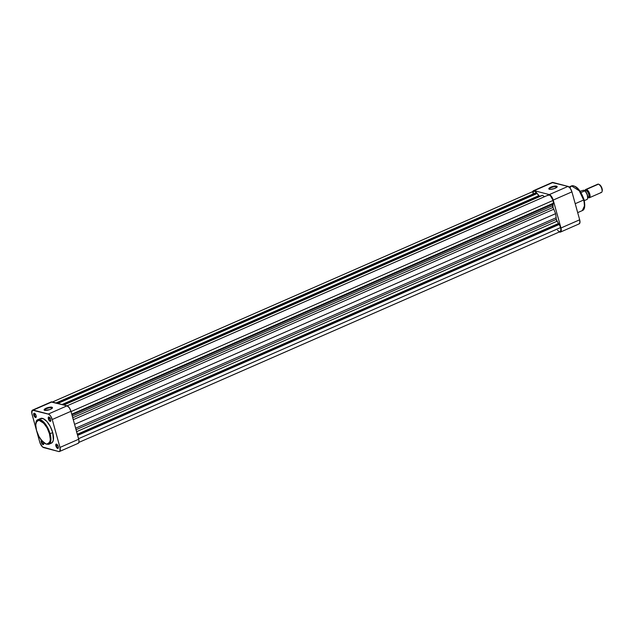 <?xml version="1.0" encoding="UTF-8"?>
<svg xmlns="http://www.w3.org/2000/svg" width="634" height="634" viewBox="0 0 634 634"><rect width="100%" height="100%" fill="white"/><g stroke="black" fill="none" stroke-linecap="round" stroke-linejoin="round"><path stroke-width="0.95" d="M41.448 440.329L41.281 442.144L41.884 442.041A1.894 0.808 -113.7 0 0 42.819 443.721A1.894 0.808 -113.7 0 0 43.762 443.871A1.894 0.808 66.3 0 1 43.587 444.022A1.894 0.808 66.3 0 1 41.884 442.041L42.597 441.724L41.884 442.041A1.894 0.808 66.3 0 1 41.82 440.852A1.894 0.808 -113.7 0 0 41.884 442.041L41.281 442.144A2.346 0.999 66.3 0 1 41.416 440.353M43.595 442.675A2.346 0.999 66.3 0 1 43.619 442.754L43.477 442.326M56.909 444.355A1.894 0.808 -113.7 0 0 56.489 445.861L55.895 445.971A2.346 0.999 66.3 0 1 56.664 444.188A2.346 0.999 66.3 0 1 58.233 446.582L57.702 445.33L56.489 445.861A1.894 0.808 66.3 0 1 56.672 444.371A1.894 0.808 66.3 0 1 56.909 444.355M49.397 417.259A1.894 0.808 -113.7 0 0 48.976 418.773L48.382 418.876A2.346 0.999 66.3 0 1 49.151 417.093A2.346 0.999 66.3 0 1 50.72 419.486L50.189 418.234L48.976 418.773A1.894 0.808 66.3 0 1 49.159 417.283A1.894 0.808 66.3 0 1 49.397 417.259M34.783 413.431A1.894 0.808 -113.7 0 0 34.371 414.945L33.768 415.056A2.346 0.999 66.3 0 1 34.537 413.273A2.346 0.999 66.3 0 1 36.106 415.666L35.575 414.406L34.371 414.945A1.894 0.808 66.3 0 1 34.553 413.455A1.894 0.808 66.3 0 1 34.783 413.431M52.139 408.304A3.867 1.117 -15.5 0 0 51.608 407.797L51.869 407.21A4.319 1.244 164.5 0 1 52.353 408.042A4.319 1.244 164.5 0 1 48.937 409.889A4.319 1.244 164.5 0 1 44.705 410.349L44.237 409.493L46.876 407.924L50.768 407.115L52.416 407.551L51.639 408.7L49.698 409.635L44.705 410.349A4.319 1.244 164.5 0 1 44.42 410.246A4.319 1.244 164.5 0 1 46.417 408.098A4.319 1.244 164.5 0 1 51.869 407.21L51.608 407.797A3.867 1.117 164.5 0 1 52.131 408.161A3.867 1.117 164.5 0 1 52.139 408.304M51.822 408.573L51.608 407.797L51.822 408.573M49.476 433.822C51.417 439.592 50.371 443.031 46.337 444.133C41.004 440.582 37.739 436.01 36.534 430.431L35.726 424.978L36.637 421.206L39.054 420.017L43.12 422.339L47.146 427.966L49.476 433.822L50.284 439.283L49.935 441.819L48.992 443.515L47.534 444.236L45.68 443.911L42.177 441.169L38.864 436.295L36.534 430.431C34.593 424.661 35.639 421.23 39.673 420.128C45.006 423.678 48.271 428.243 49.476 433.822L50.078 433.719L49.476 433.822M50.086 443.348L52.194 442.595L53.367 440.051L52.701 432.57A13.465 5.73 -113.7 0 0 40.6 418.488L37.977 419.637A13.465 5.73 66.3 0 1 50.078 433.719L45.727 424.487L37.977 419.637C35.75 420.088 35.242 423.678 36.471 430.391C39.736 439.948 43.841 444.585 48.778 444.299L50.902 439.624L50.078 433.719A13.465 5.73 66.3 0 1 48.778 444.299L51.402 443.15A13.465 5.73 -113.7 0 0 52.701 432.57L50.078 433.719L52.701 432.57L50.284 426.508L46.861 421.467L43.231 418.63L40.251 418.67M32.516 410.127L51.235 401.924A5.199 2.211 -113.7 0 1 51.988 401.893L33.269 410.087L48.327 414.034L67.053 405.831L51.988 401.893L33.269 410.087A5.199 2.211 66.3 0 0 32.516 410.127A5.199 2.211 66.3 0 0 32.009 414.208L36.162 429.178L31.803 413.281L32.382 410.198L48.858 414.256L50.546 415.912L52.242 419.502L59.984 447.43L59.945 451.115L58.732 451.543L42.581 446.978L40.069 443.079L36.843 431.619L39.76 442.136A5.199 2.211 66.3 0 0 43.675 447.604L58.732 451.543A5.199 2.211 66.3 0 0 59.485 451.511L78.212 443.309A5.199 2.211 -113.7 0 0 78.711 439.227L70.96 411.3L69.264 407.717L67.053 405.831L51.1 401.996M33.768 415.056L35.536 417.529L36.186 417.109L36.106 415.666A2.346 0.999 66.3 0 1 36.201 417.069A2.346 0.999 66.3 0 1 35.068 417.259A2.346 0.999 66.3 0 1 33.768 415.056L35.583 414.414L34.339 413.194L33.689 413.614L33.768 415.056M48.382 418.876L50.149 421.348L50.799 420.928L50.72 419.486A2.346 0.999 66.3 0 1 50.815 420.897A2.346 0.999 66.3 0 1 49.674 421.087A2.346 0.999 66.3 0 1 48.382 418.876L50.189 418.242L48.945 417.014L48.295 417.434L48.382 418.876M55.895 445.971L57.662 448.444L58.312 448.024L58.233 446.582A2.346 0.999 66.3 0 1 58.328 447.984A2.346 0.999 66.3 0 1 57.187 448.175A2.346 0.999 66.3 0 1 55.895 445.971L57.702 445.33L56.458 444.109L55.808 444.529L55.895 445.971M41.281 442.144L43.049 444.616L43.698 444.196L43.619 442.754A2.346 0.999 66.3 0 1 43.714 444.157A2.346 0.999 66.3 0 1 42.581 444.355A2.346 0.999 66.3 0 1 41.281 442.144M77.934 443.388L78.893 442.421L78.917 440.147L70.96 411.3L52.242 419.502L59.984 447.43L78.711 439.227L59.984 447.43A5.199 2.211 66.3 0 1 59.485 451.511M58.368 447.691A1.894 0.808 66.3 0 1 58.201 447.85A1.894 0.808 66.3 0 1 56.489 445.861A1.894 0.808 -113.7 0 0 57.425 447.549A1.894 0.808 -113.7 0 0 58.368 447.691M50.855 420.604A1.894 0.808 66.3 0 1 50.688 420.754A1.894 0.808 66.3 0 1 48.976 418.773A1.894 0.808 -113.7 0 0 49.912 420.453A1.894 0.808 -113.7 0 0 50.855 420.604M36.249 416.776A1.894 0.808 66.3 0 1 36.075 416.934A1.894 0.808 66.3 0 1 34.371 414.945A1.894 0.808 -113.7 0 0 35.298 416.625A1.894 0.808 -113.7 0 0 36.249 416.776M52.242 419.502L70.96 411.3A5.199 2.211 -113.7 0 0 67.053 405.831L48.327 414.034A5.199 2.211 66.3 0 1 52.242 419.502M44.745 410.356A3.867 1.117 164.5 0 1 44.673 410.23A3.867 1.117 164.5 0 1 47.265 408.383A3.867 1.117 164.5 0 1 51.608 407.797A3.867 1.117 -15.5 0 0 47.043 408.47A3.867 1.117 -15.5 0 0 44.745 410.356M556.319 186.721A3.867 1.117 -15.5 0 0 551.754 187.395A3.867 1.117 -15.5 0 0 549.456 189.281A3.867 1.117 164.5 0 1 549.385 189.154A3.867 1.117 164.5 0 1 551.968 187.315A3.867 1.117 164.5 0 1 556.319 186.721L556.533 187.498L556.319 186.721A3.867 1.117 164.5 0 1 556.842 187.093A3.867 1.117 164.5 0 1 556.85 187.236A3.867 1.117 -15.5 0 0 556.319 186.721L556.581 186.142L556.319 186.721M549.416 189.273A4.319 1.244 164.5 0 1 549.131 189.17A4.319 1.244 164.5 0 1 551.128 187.022A4.319 1.244 164.5 0 1 556.581 186.142L557.048 186.998L554.409 188.567L550.51 189.368L548.87 188.94L549.218 188.108L551.588 186.848L556.581 186.142A4.319 1.244 164.5 0 1 557.064 186.967A4.319 1.244 164.5 0 1 553.648 188.813A4.319 1.244 164.5 0 1 549.416 189.273M583.914 199.567L584.445 205.923L582.321 210.591A13.465 5.73 -113.7 0 0 583.621 200.019L575.212 203.696L583.621 200.019A13.465 5.73 -113.7 0 0 571.519 185.928L579.27 190.786L583.621 200.019L583.914 199.567M578.897 223.953L579.856 222.986L579.674 219.792L571.931 191.864L570.235 188.282L568.016 186.396L552.063 182.56M584.54 206.549L584.675 203.879M584.58 202.864L584.199 200.701M583.573 198.426L580.459 191.848L576.409 187.323M560.955 227.994L561.138 231.188L559.695 232.107A5.199 2.211 66.3 0 0 560.456 232.076A5.199 2.211 66.3 0 0 560.955 227.994L553.213 200.067L560.955 227.994L579.674 219.792L560.955 227.994M532.679 192.221L533.02 191.088L534.232 190.66L549.298 194.598L551.517 196.485L553.213 200.067L571.931 191.864L579.674 219.792A5.199 2.211 -113.7 0 1 579.175 223.873L560.456 232.076M534.232 190.66L549.298 194.598L568.016 186.396L552.959 182.457L534.232 190.66L552.959 182.457A5.199 2.211 -113.7 0 0 552.198 182.489L533.479 190.691A5.199 2.211 66.3 0 1 534.232 190.66M568.016 186.396L549.298 194.598A5.199 2.211 66.3 0 1 553.213 200.067L571.931 191.864A5.199 2.211 -113.7 0 0 568.016 186.396M532.79 191.603A5.199 2.211 66.3 0 1 533.479 190.691M569.887 187.83L571.519 185.928L569.078 186.998M589.366 197.745A4.517 1.926 66.3 0 1 588.709 197.776L588.098 197.459L588.709 197.776A4.517 1.926 -113.7 0 0 589.802 194.194A4.517 1.926 -113.7 0 0 586.395 189.439A4.517 1.926 66.3 0 1 589.588 193.513A4.517 1.926 66.3 0 1 589.366 197.745L601.42 192.459A4.517 1.926 -113.7 0 0 601.642 188.235A4.517 1.926 -113.7 0 0 598.456 184.153A4.517 1.926 66.3 0 1 598.837 184.312A4.517 1.926 66.3 0 1 601.373 187.553A4.517 1.926 66.3 0 1 602.038 191.611A4.517 1.926 66.3 0 1 600.763 192.49M602.038 191.611L602.221 190.921A3.883 1.656 -113.7 0 0 601.65 187.434A3.883 1.656 -113.7 0 0 599.471 184.645L598.837 184.312M585.063 190.604A4.517 1.926 66.3 0 1 585.737 189.471A4.517 1.926 66.3 0 1 586.395 189.439L598.456 184.153L586.395 189.439L586.038 190.248A3.883 1.656 66.3 0 1 588.931 194.234A3.883 1.656 66.3 0 1 588.138 197.443M587.884 197.554L588.534 197.269A3.749 1.593 -113.7 0 0 588.717 193.758A3.749 1.593 -113.7 0 0 586.07 190.374L585.198 190.683M585.182 191.072A4.747 2.021 -113.7 0 1 587.631 198.331L587.282 194.543L584.976 190.882M587.987 197.293L589.026 196.627L588.891 194.321L587.67 191.737L586.07 190.374A3.749 1.593 -113.7 0 0 585.523 190.398L583.415 190.255L584.865 190.842L580.998 192.546L584.794 190.882A5.199 2.211 66.3 0 1 587.369 195.494A5.199 2.211 66.3 0 1 587.155 199.385L587.219 199.345M587.155 199.385L584.294 200.637L587.155 199.385A5.199 2.211 -113.7 0 0 587.369 195.494A5.199 2.211 -113.7 0 0 584.794 190.882L584.92 190.755M584.881 190.691C587.647 194.012 588.439 196.889 587.242 199.33L587.203 199.163M580.173 191.238L583.415 190.255L580.173 191.238M602.205 190.985L601.539 187.188L599.138 184.51M597.331 184.653A4.517 1.926 66.3 0 1 598.456 184.153A4.517 1.926 -113.7 0 0 597.799 184.185L585.737 189.471M587.694 197.285L588.32 197.618A4.517 1.926 -113.7 0 0 588.709 197.776A4.517 1.926 66.3 0 1 588.075 197.467M584.96 190.945L585.372 190.327L586.434 190.422L588.431 192.934L589.192 196.247L588.685 197.34L588.019 197.42M585.127 190.572A3.883 1.656 66.3 0 1 586.038 190.248L586.395 189.439A4.517 1.926 -113.7 0 0 585.127 190.319L584.944 191.008M559.259 224.444L77.649 435.399L559.259 224.444L560.622 227.535A5.199 2.211 -113.7 0 0 559.259 224.444L558.808 224.325L559.259 224.444M78.893 442.397L560.123 231.616A5.199 2.211 -113.7 0 0 560.622 227.535L78.561 438.688L560.622 227.535L560.876 230.451L559.798 231.695M547.879 195.541L548.925 194.9L550.463 195.732L553.102 200.415L71.04 411.569L553.102 200.415A5.199 2.211 -113.7 0 0 548.434 194.979L67.061 405.831M556.287 219.364L558.808 224.325L77.57 435.114L558.808 224.325L558.562 223.437L77.324 434.235L558.562 223.437L556.993 221.242L76.611 431.659L556.993 221.242A1.807 0.769 -113.7 0 1 556.287 219.364A16.714 7.117 -113.7 0 0 556.145 217.739A16.714 7.117 66.3 0 1 556.287 219.364L76.072 429.709L556.287 219.364M559.093 231.553L557.5 230.221M532.996 193.322L533.622 191.262M533.986 191.096L535.912 191.975L539.582 196.374M539.978 196.215A16.714 7.117 66.3 0 1 540.556 195.961L542.514 195.335L544.495 196.706L542.514 195.335L63.86 404.999L540.556 195.961A16.714 7.117 -113.7 0 0 540.263 196.072L63.503 404.904M553.102 200.415L553.371 203.221A5.199 2.211 -113.7 0 0 553.102 200.415M553.006 203.387L552.975 207.421A16.714 7.117 66.3 0 1 553.775 209.212L555.622 213.65L556.145 217.739L75.652 428.204L556.145 217.739L555.622 213.65L74.582 424.352L555.622 213.65L553.775 209.212A16.714 7.117 -113.7 0 0 552.975 207.421L72.759 417.766L552.975 207.421A1.807 0.769 -113.7 0 1 552.666 205.646L72.284 416.062L552.666 205.646L553.173 203.989L71.927 414.779L553.173 203.989L553.006 203.387M73.29 419.676L553.775 209.212L73.29 419.676M71.761 414.176L553.371 203.221L71.761 414.176M63.527 404.912L540.556 195.961L63.527 404.912M52.432 402.004L533.812 191.151A5.199 2.211 -113.7 0 1 536.435 192.546L56.069 402.955L536.435 192.546L536.665 193.378L57.409 403.311L536.665 193.378L57.884 403.43L537.141 193.505L538.718 195.708L62.013 404.516L538.718 195.708A1.807 0.769 -113.7 0 0 539.605 196.374M57.115 444.426L56.664 444.188M49.603 417.331L49.151 417.093M34.989 413.511L34.537 413.273M52.043 408.534L52.353 408.042M571.519 185.928C576.251 185.207 580.427 189.788 584.041 199.655C585.348 206.074 584.778 209.719 582.321 210.591L577.685 212.628M556.755 187.466L557.064 186.967"/></g></svg>
